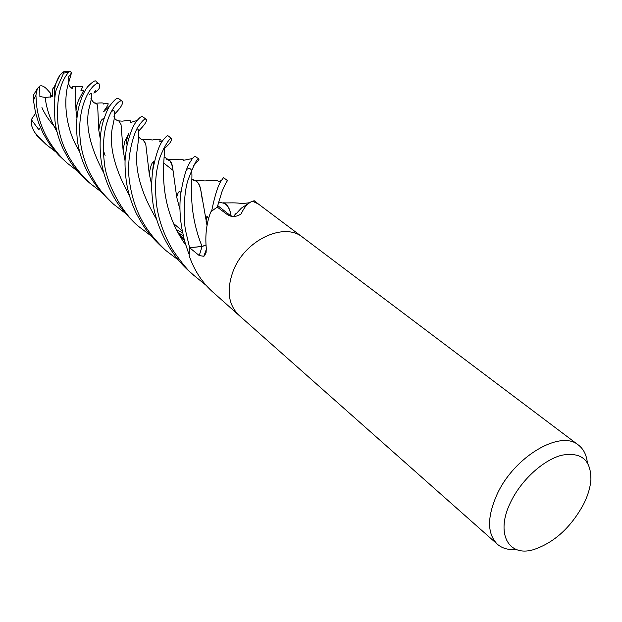 <?xml version="1.0" encoding="UTF-8"?>
<svg xmlns="http://www.w3.org/2000/svg" width="622" height="622" viewBox="0 0 622 622"><rect width="100%" height="100%" fill="white"/><g stroke="black" fill="none" stroke-linecap="round" stroke-linejoin="round"><path stroke-width="0.93" d="M210.633 212.257L211.076 211.581L210.633 212.257C206.457 223.391 205.019 235.474 206.31 248.505L206.076 252.719L204.428 255.813L203.822 256.287L199.25 255.564L189.593 247.696L202.204 246.429M516.26 549.467C508.532 550.167 502.242 548.417 497.382 544.242C487.057 533.769 486.972 517.084 497.141 494.179C514.324 456.47 560.64 429.312 578.46 445.08C583.522 449.006 586.476 454.822 587.331 462.535M233.133 271.161C226.322 290.054 228.274 304.772 238.98 315.315C228.274 304.772 226.322 290.054 233.133 271.161C244.679 240.178 284.153 221.572 302.743 237.324L578.46 445.08M583.56 504.263C570.825 527.526 554.225 542.625 533.777 549.56C508.205 557.53 495.081 532.968 510.872 501.721C521.438 479.857 543.457 459.852 561.798 455.218C581.352 451.782 591.048 459.938 590.9 479.686C590.325 487.415 587.883 495.61 583.56 504.263M238.856 315.206L211.55 290.909C201.365 281.346 193.885 269.551 189.127 255.525L189.593 247.696M206.271 285.459L194.266 275.702C189.298 272.187 182.114 263.619 172.729 249.974C164.457 235.995 159.17 221.58 156.853 206.729C154.792 189.951 155.205 175.863 158.089 164.457C159.022 156.021 169.619 136.109 171.625 138.519C171.874 140.945 169.285 144.428 163.866 148.977M237.791 215.888L241.173 213.844C236.352 217.055 231.796 217.35 227.504 214.722L217.241 207.103L211.076 211.581M233.577 216.534L241.375 208.113L250.122 202.438M233.475 216.526L235.645 213.867L233.475 216.526M302.611 237.223L258.309 203.954L252.703 201.303C248.559 202.158 244.71 206.341 241.173 213.844M205.921 245.084L202.064 246.522L189.632 247.696M189.632 247.68L202.064 246.444L189.593 247.68L185.69 231.089C183.381 220.655 183.35 191.747 188.513 178.778C193.862 164.69 197.26 158.074 198.706 158.921C199.81 158.742 198.154 160.935 193.73 165.506M202.212 246.429L205.913 244.982L202.064 246.444C181.616 195.533 199.81 163.104 186.561 169.417M233.444 216.526L236.135 213.292M77.423 171.027L67.254 163.182C49.659 146.862 39.419 127.502 36.542 105.102L35.913 95.112L37.351 88.635L39.746 86.061C41.775 85.268 44.193 86.341 46.977 89.28L50.468 93.144L50.172 97.436L50.328 94.513L52.404 96.807M125.045 213.019L113.546 204.195C98.89 190.309 96.192 184.361 90.011 173.39C85.082 163.236 81.91 152.849 80.502 142.236C75.441 101.992 95.345 79.67 99.178 83.931L99.512 87.515C99.256 88.962 97.382 90.843 93.883 93.152L95.531 90.415M96.13 81.63L96.083 81.591C95.594 79.748 92.771 81.49 87.609 86.816C83.877 91.582 80.774 98.914 78.302 108.803C76.926 116.85 75.884 122.814 77.252 139.491C80.324 162.793 91.294 183.366 110.187 201.217L113.087 203.791M100.585 191.436L89.832 183.179C71.102 165.32 60.458 145.307 57.9 123.14C56.392 99.061 60 82.081 68.708 72.206L70.162 71.157L71.491 72.891L68.708 76.755L68.731 82.609C68.63 85.198 69.897 87.204 72.517 88.635L72.727 86.497L75.2 86.792L75.985 110.732L76.934 118.056M59.432 75.9C57.014 79.756 55.304 84.639 54.293 90.54L54.207 86.893L60.015 75.099C62.495 72.587 63.91 71.444 64.26 71.662L57.092 87.842C54.713 91.807 53.997 102.747 54.954 120.652C56.019 129.967 58.732 139.351 63.086 148.806C68.692 158.96 69.788 164.021 86.614 180.333L89.832 183.179M118.709 98.641C117.457 97.203 114.471 99.621 109.744 105.895C107.894 108.71 106.028 112.924 104.146 118.538C100.181 129.578 99.139 143.254 101.028 159.574C102.249 168.826 104.931 178.156 109.083 187.572C112.916 195.541 117.317 206.356 135.355 223.516L138.885 226.641M151.029 235.893L138.877 226.633C122.41 213.774 105.833 182.518 104.34 162.365C98.984 118.468 119.043 98.478 121.889 101.044C123.731 102.949 121.29 107.311 114.565 114.137M33.743 94.528L33.448 100.344L35.54 112.831L38.696 123.094L43.143 133.318L48.998 143.2L53.523 149.28L58.686 155.15L67.254 163.182M198.706 158.921L194.981 156.122L192.276 158.563C190.659 162.544 185.892 163.742 180.924 192.711C179.393 203.169 179.657 214.839 181.717 227.73L184.462 240.714L188.217 252.12L188.964 254.001L189.593 247.68M178.763 260.338L165.74 250.433C145.229 231.081 134.313 211.293 129.874 183.949C125.022 156.215 135.612 128.482 138.869 125.815C142.36 120.606 144.778 118.429 146.116 119.292L142.718 116.734C141.707 116.011 139.888 117.247 137.252 120.427C133.225 124.983 129.796 133.427 126.958 145.742C126.025 153.362 123.529 158.672 126.266 180.893C127.844 191.926 131.273 202.92 136.552 213.867C143.355 225.864 146.061 232.014 161.875 247.004L162.186 247.284M171.625 138.519L167.963 135.759C167.528 135.192 165.872 136.677 163.003 140.222C159.1 144.98 155.617 155.329 152.561 171.275C151.698 181.297 150.944 187.689 152.981 203.464C156.379 226.299 169.293 254.305 190.332 272.211L194.266 275.702M55.685 151.861L46.044 144.39L35.151 132.914L33.471 130.441L31.419 125.092L31.325 119.649L38.828 129.64L40.461 127.541M36.496 135.122L46.044 144.39M217.265 207.118L221.992 191.592C225.016 184.439 226.906 180.823 227.668 180.745L223.523 177.628L221.323 180.637C218.081 185.239 214.854 195.401 211.635 211.122L217.257 207.095M258.317 203.954L253.931 200.541L253.613 201.567M218.431 201.979L224.285 203.355C227.59 205.089 229.782 208.922 230.879 214.847L231.197 216.285M249.531 202.725L241.904 203.666C236.103 202.313 228.943 203.153 223.391 202.826C227.147 204.14 229.627 208.005 230.832 214.403L231.252 216.293M75.176 86.753L82.804 86.442L80.907 90.703L83.776 90.384L78.465 100.367C76.179 106.821 76.887 104.644 75.985 110.732M117.278 120.567L119.136 121.15L121.057 124.688L123.07 149.956L125.092 161.082M177.985 232.675L183.202 235.575M117.045 120.45L118.872 120.878L121.057 124.688M178.117 232.923L183.241 235.754M166.253 158.991L168.095 159.473C170.265 160.235 171.726 162.599 172.496 166.556L176.726 197.221L179.976 209.591M166.494 159.131L170.125 161.067L172.496 166.556M39.746 86.061L39.878 96.519L45.188 97.46L52.621 96.721L52.38 89.304L54.207 87.041M207.079 225.483L206.084 221.074M202.189 199.048L200.898 190.822C199.942 185.434 198.115 182.098 195.417 180.831L193.224 180.069M54.293 90.54L54.86 98.128M192.968 179.906L194.414 180.271C197.788 181.305 199.942 184.718 200.883 190.526L207.048 225.662M141.21 139.289L143.052 139.849L145.696 143.612L149.241 173.833L151.729 185.053M179.206 234.883L184.299 240.123M141 139.18L142.718 139.538L145.696 143.612M179.501 235.396L184.369 240.387M146.116 119.292C147.383 120.722 144.98 124.548 138.916 130.76M94.855 102.925L96.324 103.338L97.646 105.406L98.797 130.2L100.251 138.652M103.454 150.742L105.095 155.407M94.661 102.848L96.379 103.213L97.646 105.406M72.727 86.497L71.616 88.161M31.325 119.649L35.625 113.188M71.491 72.891L68.739 82.423M202.064 246.522L199.25 255.564M63.39 73.194L68.708 72.206M33.448 100.344L35.913 95.112M38.051 136.941L35.151 132.914M68.731 82.609C64.781 92.795 62.114 123.941 79.803 151.916M111.097 112.1C115.513 107.676 115.894 113.08 112.232 128.303C109.052 146.761 114.813 169.246 129.516 195.759M163.594 148.79C167.87 147.989 152.087 197.866 185.729 245.052M45.188 97.46C46.386 108.508 50.32 119.953 56.991 131.81M136.754 129.337C139.328 127.487 139.367 135.067 136.871 152.079C135.091 171.758 141.715 194.274 156.767 219.628M89.638 94.544C92.834 90.563 92.491 95.772 88.619 110.164C85.541 127.292 90.594 148.23 103.788 172.994M173.616 223.555L182.262 230.886L173.616 223.555M238.98 315.315L497.382 544.242M206.403 249.158L203.822 256.287M163.827 163.12L173.002 170.35L163.827 163.12M217.591 205.501L231.19 216.215L217.591 205.501M99.178 83.931L96.083 81.599M121.889 101.044L118.709 98.649M165.74 250.433L161.875 247.012M230.879 214.847L230.832 214.403M118.872 120.878L122.223 121.173C126.686 120.481 129.399 120.357 130.379 120.816L130.177 122.627L137.252 120.427M123.07 149.956L124.758 141.598L128.723 133.621C124.548 145.198 127.627 142.259 126.966 145.735M113.896 116.765C114.58 118.919 116.33 120.38 119.136 121.15M182.619 232.76L176.407 229.619M168.095 159.473C174.183 159.955 182.184 158.431 183.195 159.784L183.513 160.305L192.276 158.563M176.726 197.221C177.931 192.377 179.167 190.627 180.419 191.988L180.932 192.688M41.938 107.536C44.59 113.904 49.387 121.049 56.345 128.964M164.278 157.016L168.749 159.908M195.417 180.831L191.871 178.903M194.414 180.271L205.081 180.955C213.4 180.053 217.692 180.038 217.949 180.901L218.345 181.538L221.323 180.637M206.069 221.3L206.893 216.153L208.658 218.719M138.379 136.63C140.681 139.149 142.244 140.222 143.052 139.849M183.941 238.739L178.172 233.017M142.718 139.538C147.484 139.32 150.54 139.476 151.869 139.997L151.955 140.074C156.153 139.227 158.905 139.048 160.219 139.538L159.706 141.902L163.003 140.222M149.241 173.833C150.516 166.16 151.993 162.093 153.665 161.642L152.561 171.275M90.952 98.494C92.818 102.078 94.606 103.687 96.324 103.338M96.379 103.213C100.78 102.801 103.081 102.817 103.268 103.268L103.415 104.022C106.199 103.338 107.761 103.213 108.104 103.633C108.601 105.227 103.711 110.871 103.586 111.789L109.752 105.895M98.797 130.2C100.469 118.507 102.622 118.919 104.138 118.553M33.432 95.15L37.351 88.635M33.471 130.441L37.157 135.946M70.162 71.157L64.26 71.662"/></g></svg>
